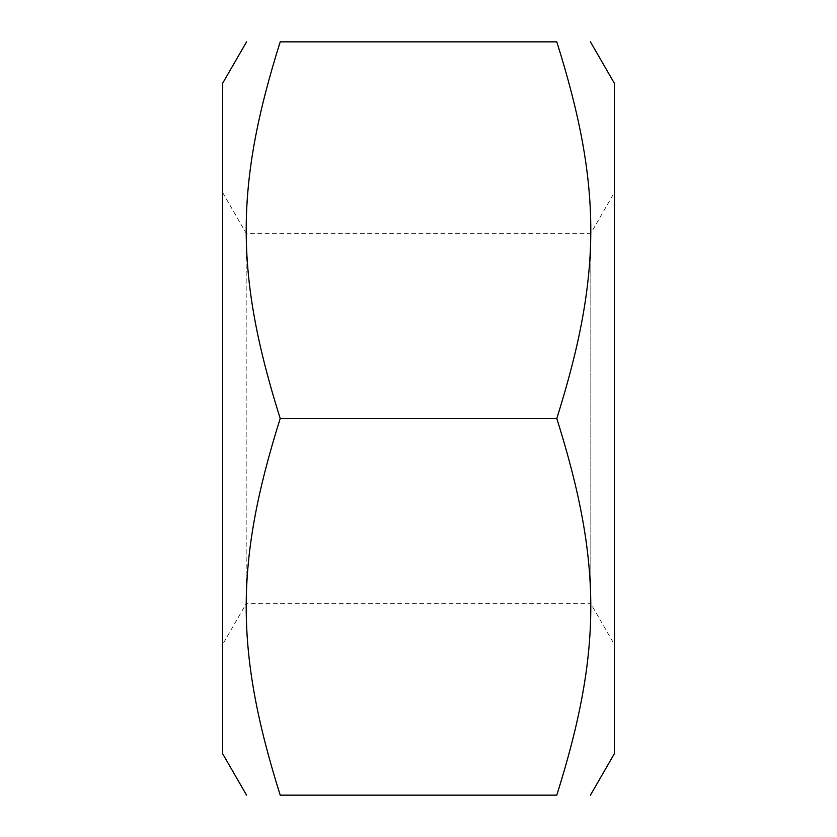 <?xml version="1.0" encoding="UTF-8"?>
<svg xmlns="http://www.w3.org/2000/svg" width="837" height="837" viewBox="0 0 837 837"><rect width="100%" height="100%" fill="white"/><g stroke="black" fill="none" stroke-linecap="round" stroke-linejoin="round"><path stroke-width="0.63" stroke-dasharray="4.18 3.14" d="M222.642 192.531L246.183 233.303L590.817 233.303L614.358 192.531L614.358 644.469L590.817 603.697L590.817 233.303L590.817 603.697L246.183 603.697L246.183 233.303L246.183 603.697L222.642 644.469L222.642 192.531L222.642 644.469M222.642 83.281L222.642 753.718M614.358 644.469L614.358 192.531M614.358 753.718L614.358 83.281M280.207 418.5C234.873 274.473 234.873 185.877 280.207 41.85L556.793 41.85C602.127 185.877 602.127 274.473 556.793 418.5C602.127 562.527 602.127 651.123 556.793 795.15L280.207 795.15C234.873 651.123 234.873 562.527 280.207 418.5L556.793 418.5"/><path stroke-width="1.26" d="M246.559 795.15L222.642 753.718L222.642 83.281L246.559 41.85M590.441 41.85L614.358 83.281L614.358 753.718L590.441 795.15M280.207 795.15C234.873 795.15 234.873 795.15 280.207 795.15C234.873 795.15 234.873 795.15 280.207 795.15L556.793 795.15C602.127 651.123 602.127 562.527 556.793 418.5C602.127 274.473 602.127 185.877 556.793 41.85C602.127 41.85 602.127 41.85 556.793 41.85C602.127 41.85 602.127 41.85 556.793 41.85L280.207 41.85C234.873 185.877 234.873 274.473 280.207 418.5C234.873 562.527 234.873 651.123 280.207 795.15M280.207 41.85C234.873 41.85 234.873 41.85 280.207 41.85C234.873 41.85 234.873 41.85 280.207 41.85M556.793 795.15C602.127 795.15 602.127 795.15 556.793 795.15C602.127 795.15 602.127 795.15 556.793 795.15M280.207 418.5L556.793 418.5"/></g></svg>
